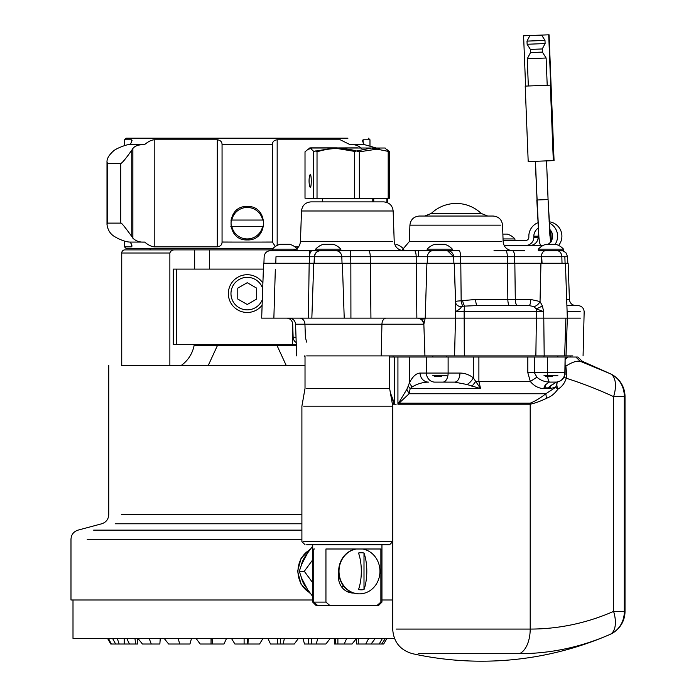 <?xml version="1.0" encoding="UTF-8"?>
<svg xmlns="http://www.w3.org/2000/svg" width="696" height="696" viewBox="0 0 696 696"><rect width="100%" height="100%" fill="white"/><g stroke="black" fill="none" stroke-linecap="round" stroke-linejoin="round"><path stroke-width="1.04" d="M149.292 248.376L273.041 248.376L126.019 248.376L150.092 248.376L150.092 249.89L272.293 249.89M121.739 365.435L121.739 253.005A3.123 3.123 0 0 1 124.862 249.89L175.035 249.89C172.451 249.725 170.72 250.769 169.868 253.005L169.868 365.435M286.204 365.435L277.043 345.564L217.422 345.564L208.261 365.435M175.035 249.89L194.662 249.89L194.662 269.1M304.37 355.908A31.729 31.729 0 0 0 305.022 356.952M285.099 344.642L285.099 345.564M209.365 249.89L209.365 269.1M209.365 344.642L209.365 345.564M194.662 344.642L194.662 345.564L194.08 345.564L217.422 345.564M181.238 365.435A31.729 31.729 0 0 0 194.08 345.564M296.313 345.564L277.043 345.564M126.019 248.376L124.488 246.836L124.488 241.068M124.488 145.603L124.488 139.783L126.072 138.191L184.44 138.191M297.514 138.191L126.072 138.191M131.37 142.767L131.37 139.783L124.488 139.783M131.37 139.783L132.075 140.557L130.378 144.542L144.637 144.542C148.152 141.627 151.345 140.035 154.208 139.783L217.3 139.783C220.458 140.244 222.05 141.836 222.05 144.542L272.414 144.542C272.414 141.845 273.998 140.261 277.173 139.783L340.257 139.783L349.836 144.542L364.095 144.542L362.39 140.557L363.095 139.783L369.976 139.783L368.393 138.191M298.584 246.836L294.895 246.836M275.338 246.506L272.414 242.077L222.05 242.077C222.059 244.775 220.475 246.358 217.3 246.836L154.208 246.836C151.424 246.619 148.231 245.035 144.637 242.077L130.378 242.077C127.211 242.13 122.896 240.833 117.406 238.189L114.335 236.457C110.22 233.882 107.776 229.932 107.001 224.617L107.001 162.046L107.602 163.551L120.721 163.551C123.392 162.368 130.718 151.58 131.779 150.214L132.875 148.483L132.875 238.189C135.955 241.138 139.879 242.434 144.637 242.077M124.488 246.836L131.37 246.836L132.075 246.062L130.378 242.077M364.095 144.542L375.77 147.856M247.237 206.477C268.804 205.442 268.804 240.955 247.237 239.92C225.669 240.955 225.661 205.442 247.237 206.477M130.378 144.542L130.378 144.585C128.29 144.237 123.966 145.534 117.406 148.483L114.335 150.214C109.228 154.599 106.784 158.549 107.001 162.046L107.001 162.046M347.948 138.191L185.119 138.191M190.226 138.191L208.704 138.191M349.836 144.542L364.095 144.585M361.598 148.483C358.51 145.534 354.586 144.237 349.836 144.585M272.414 144.594L260.861 144.585L272.414 144.542M272.414 242.077L272.414 144.646M233.604 144.542L222.059 144.646L222.059 242.025L233.604 242.077M260.861 242.077L272.414 242.025M222.05 144.542L233.604 144.585M144.637 144.542L144.637 144.585C138.869 144.542 134.946 145.838 132.875 148.483M130.378 144.585L144.637 144.585M132.875 238.189L131.779 236.457C127.69 230.898 121.087 221.763 120.721 223.12L107.602 223.12L107.001 224.617M263.654 220.049L262.653 220.049A15.738 15.738 0 0 0 231.811 220.049L230.811 220.049M230.811 226.348L231.811 226.348A15.738 15.738 0 0 0 262.653 226.348L263.654 226.348M231.811 220.049L262.653 220.049M262.653 226.348L231.811 226.348M292.546 323.048L292.546 344.642L296.279 344.642M292.546 344.642L173.313 344.642L173.313 269.1L176.427 269.1L176.427 344.642M263.384 269.1L176.427 269.1M310.486 187.694A7.073 1.175 -90 0 0 311.26 180.725A7.073 1.175 -90 0 0 310.381 174.209A7.073 1.949 90 0 0 309.067 181.09A7.073 1.949 90 0 0 310.486 187.694M306.457 198.221L313.713 198.369L313.713 151.389L310.085 148.013L307.71 149.518M313.713 198.369L354.586 198.369L354.586 151.389L334.15 148.013L313.713 151.389M388.194 151.389L371.394 148.013L385.097 148.013L388.194 151.389L388.194 198.369L354.586 198.369M354.586 151.389L371.394 148.013L309.555 148.013L357.457 147.856M509.394 245.427L525.706 245.427A8.187 8.126 -90 0 0 533.841 237.24L533.841 236.188A9.439 9.379 90 0 1 538.243 228.184M503.095 240.451L525.706 240.451A3.149 3.123 90 0 0 528.838 237.31L528.838 236.188A14.477 14.381 -90 0 1 537.895 222.737M549.483 229.158A9.439 9.379 90 0 1 547.987 244.313M542.828 245.627L504.217 245.627M555.121 244.313A14.477 14.381 -90 0 0 549.144 222.99M530.004 245.427L525.706 245.427L530.004 245.427A8.187 8.126 -90 0 0 538.138 237.24L533.841 237.24M549.074 221.789A14.477 14.381 90 0 1 558.601 245.41M538.608 233.212A9.439 9.379 -90 0 0 538.138 236.188L538.138 237.24M315.923 150.736L317.028 151.815C331.096 147.387 345.207 147.387 359.345 151.815L379.303 148.805M388.081 151.189L389.638 151.815L386.941 149.518M337.195 147.856L310.564 147.856M313.713 198.221L305.013 198.221L305.013 151.815L308.032 149.318L311.347 148.448M359.345 151.815L359.345 198.221L317.028 198.221L317.028 151.815M389.638 151.815L389.638 198.221L388.194 198.221M314.557 548.996L313.765 548.996L313.765 602.11L325.945 602.11L325.945 548.996L380.877 548.996L380.877 602.11L381.947 602.11L380.877 602.11L376.797 605.642L378.424 605.642L364.617 605.642M313.765 602.11L317.846 605.642L316.228 605.642L376.797 605.642M347.321 591.678A15.738 14.894 90 0 0 348.887 590.817M353.725 593.053A15.738 14.894 -90 0 1 353.411 593.053A15.738 14.894 -90 0 1 338.83 574.13M325.945 602.11L330.026 605.642M380.877 548.996L362.59 548.996A22.559 20.48 -90 0 1 379.955 571.294A22.559 20.48 -90 0 1 359.475 593.853L359.145 593.853A22.559 20.48 -90 0 1 338.726 573.017A22.559 20.48 -90 0 1 356.03 548.996L325.945 548.996M547.204 85.234L546.125 58.02L536.599 58.386L527.255 58.768L528.334 85.982M546.543 160.898L554.06 160.593L549.083 34.8L529.943 35.531L527.002 41.116L527.133 44.266L545.107 43.552L542.271 48.955L530.387 49.425L527.133 44.266M546.543 160.872L548.074 199.552L546.543 160.872L535.285 161.324L538.547 231.89M549.083 34.8L554.06 160.593L528.194 161.585L535.285 161.35L538.887 236.962L536.816 200.004M525.584 86.095L523.592 35.792L529.934 35.54M548.709 34.8L550.701 85.121L525.21 86.113L528.194 161.585L525.21 86.113M340.353 250.664L316.149 250.664M340.353 249.151L316.149 249.151M333.036 244.313L323.283 244.313A17 17 0 0 0 315.662 249.151L315.662 250.664L293.164 250.664L309.555 250.664L309.555 255.736M303.273 210.992L393.153 210.992C392.44 205.442 389.308 202.397 383.731 201.875L310.921 201.875C305.344 202.397 302.203 205.442 301.499 210.992L303.273 210.992L301.499 210.992L300.437 241.547C299.889 246.549 297.157 249.568 292.224 250.577L272.78 250.664M297.383 249.151L272.78 249.151M289.658 244.313L279.905 244.313A17 17 0 0 0 272.293 249.151L272.293 250.664M434.548 376.553L441.299 376.553M446.719 375.683L432.825 375.683M451.869 250.664L402.079 250.664L418.47 250.664L418.47 256.737M451.869 249.151L427.666 249.151M444.553 244.313L434.8 244.313A17 17 0 0 0 427.179 249.151L427.179 250.664L402.097 250.664L427.179 250.664M403.288 249.151L403.776 249.151A17 17 0 0 0 396.163 244.313L395.972 244.313M545.699 376.553L552.441 376.553M557.87 375.683L543.976 375.683M563.02 250.664L538.817 250.664M563.02 249.151L538.817 249.151M555.704 244.313L545.951 244.313A17 17 0 0 0 538.33 249.151L538.33 250.664M514.44 238.945L503.043 238.945M507.123 234.108L502.869 234.108M333.227 244.313A17 17 0 0 1 340.84 249.151L340.84 250.664L385.097 250.664M375.1 263.253L309.755 263.253M494.003 250.664L512.343 250.664A6.299 2.288 90 0 1 514.631 256.737L514.718 263.253L453.888 263.253L453.705 256.737L453.888 263.253L281.523 263.253M494.943 250.664L509.742 250.664M564.587 263.253L543.976 263.253M281.393 250.664L312.365 250.664A6.299 2.862 90 0 0 309.502 256.737L453.705 256.737L447.424 250.664M545.664 250.664A6.299 4.333 90 0 0 541.34 256.737L564.856 256.737L561.837 256.737L562.02 263.253L565.082 263.253L514.718 263.253M446.719 263.253L467.503 263.253M420.645 263.253L432.825 263.253M500.763 225.156L409.918 225.156C410.623 219.597 413.763 216.56 419.34 216.038L486.495 216.038M480.231 213.437L431.276 213.437L424.769 216.038M416.521 250.664L398.59 250.664L416.521 250.664M524.793 250.664L509.942 250.664L524.793 250.664M275.329 269.291L273.867 318.142L261.67 318.142L263.584 263.253L370.402 263.253L350.845 263.253L350.549 250.664L414.442 250.664A6.299 1.731 90 0 1 416.173 256.737L416.243 263.253M556.556 263.253L557.531 263.253M306.684 544.75L389.603 544.75L392.744 541.601L303.665 541.601M303.665 406.168L392.744 406.168L392.744 541.601L390.987 541.601M306.666 388.455L389.621 388.455L392.744 406.168L390.987 406.168M306.666 355.908L387.985 355.908M387.959 544.75L389.603 544.75M387.985 388.455L389.621 388.455L389.621 355.908M502.642 629.08L408.239 629.08M412.032 387.002L409.413 382.817C412.632 376.519 416.199 373.265 420.106 373.056A9.065 8.509 90 0 0 428.623 382.121C422.776 382.208 417.252 383.835 412.032 387.002L410.153 388.62L408.221 386.054L409.413 382.817L409.413 357.013L389.621 357.013M418.34 653.674L519.399 653.674A25.178 13.763 -90 0 0 530.195 629.08L530.195 404.219L397.929 404.219L397.929 357.013L565.117 357.013L564.856 372.751A9.37 9.196 -90 0 1 556.348 382.095L549.153 382.095L545.394 384.845L545.403 385.723C545.716 388.411 547.039 388.751 549.388 386.741L556.348 382.095M399.4 402.14L399.626 403.167L530.23 403.167C534.989 401.27 540.2 398.129 545.855 393.753L409.126 393.753L397.929 404.219L406.829 389.342L409.126 393.753L410.153 388.62L480.597 388.62L467.051 384.514A9.065 4.472 -51.4 0 0 473.306 377.85L473.306 357.013M543.828 388.612A9.065 6.055 -87.5 0 1 545.394 384.845L545.403 385.723A9.065 6.046 -90 0 0 544.437 388.62L543.828 388.612C538.539 388.359 534.041 385.984 530.335 381.486L527.829 372.751L527.829 357.013M420.106 373.056L459.943 373.056A9.065 5.324 90 0 1 454.618 382.121L434.574 382.113A9.065 8.509 -90 0 1 426.439 373.056L426.439 357.013M547.482 357.013L547.482 372.751L565.117 372.751L565.117 357.013L570.137 357.013L570.137 355.908M478.892 357.013L478.892 381.495L530.335 381.486L536.903 377.189C540.218 380.155 544.298 381.791 549.153 382.095M565.117 359.562L567.658 357.013L575.836 357.013L580.264 361.294L582.335 361.294L580.264 361.294L610.079 373.648A25.178 24.299 -66.8 0 1 624.268 396.65L613.602 396.65A25.178 12.885 -65.9 0 0 610.131 373.674L610.131 373.674A25.178 12.885 -65.9 0 0 610.079 373.648M394.71 357.013L394.71 404.219L391.117 396.938M557.365 381.982L555.704 387.237L557.835 389.203C554.903 393.536 551.11 396.563 546.447 398.312C540.888 401.07 535.476 403.045 530.195 404.219A9.37 5.116 -90 0 1 530.23 403.167M390.378 392.727L394.71 404.219L392.692 404.219L396.137 404.219M575.836 357.013L577.81 357.013L575.836 357.013M580.264 361.294C576.54 360.676 571.738 362.311 565.865 366.183L566.657 374.187L566.231 378.25L563.986 377.215M393.762 403.167L392.631 403.167L393.762 403.167L393.797 402.14M396.137 629.08L530.195 629.08A289.266 242.243 90 0 0 613.602 611.401L624.268 611.401A25.178 24.308 -112.8 0 1 609.887 634.482A313.853 262.827 -90 0 1 608.13 635.248A313.853 262.827 -90 0 1 519.399 653.674M546.447 398.312L545.855 393.753L555.704 387.237L549.918 388.612L544.437 388.62M557.644 381.921A9.065 4.489 -119.2 0 0 557.835 389.203C561.889 386.906 564.691 383.252 566.231 378.25C581.812 383.139 597.603 389.273 613.602 396.65L613.602 611.401A25.178 12.919 -113.6 0 1 609.94 634.465L608.13 635.248A321.378 321.378 0 0 1 412.45 653.674C400.13 650.09 393.545 641.895 392.692 629.08L392.692 541.653M565.117 365.948L565.865 366.183L565.117 365.287M565.03 373.996A9.065 1.549 178.1 0 0 566.657 374.187M471.932 386.341L475.673 381.495L478.892 381.495L480.597 388.62L473.306 377.85C469.235 374.692 464.78 373.1 459.943 373.056M551.336 385.001A9.065 6.525 -92.1 0 0 549.918 388.612M550.51 385.723A9.065 6.534 -90 0 0 549.457 388.62M467.051 384.514L454.618 382.121L444.466 382.121M534.424 357.013L534.424 372.751L536.903 377.189M455.636 311.347A6.299 1.775 -178.7 0 0 455.758 311.486L455.567 301.742C455.384 301.272 457.255 300.976 461.161 300.855A6.299 1.749 81.5 0 0 462.892 306.24L464.771 306.11A6.299 1.74 -101.7 0 1 462.596 300.594L475.681 299.48L507.845 299.48L507.497 263.253L454.201 263.253L564.856 263.253M261.67 318.142L311.843 318.142L313.757 263.253L311.843 318.142L417.678 318.142A6.299 6.186 90 0 1 423.76 323.309M572.851 355.908L309.05 355.908M381.199 355.908L381.939 324.214L304.935 324.214L305.413 337.247L306.588 342.101M580.412 318.142L425.212 318.142L423.855 324.214L424.943 355.908L423.855 324.214L381.939 324.214A6.299 4.211 -90 0 1 386.141 318.142M308.38 318.142L309.172 263.253M370.933 318.142L370.402 263.253L454.227 263.253L455.567 301.742L454.201 263.253M565.422 263.253L568.154 263.253L565.422 263.253L567.336 318.142L566.701 318.142M543.654 311.329L543.185 311.477A6.299 0.983 166.2 0 0 543.654 311.329L542.315 305.805L540.035 301.542L530.778 299.48A6.299 1.844 -90 0 1 528.934 305.553L533.893 306.588A6.299 3.732 132 0 0 540.035 301.542L540.949 263.253M455.663 303.178L454.27 263.253M416.861 318.142L418.574 318.142C421.689 319.377 423.899 319.377 425.212 318.142L426.918 263.253L416.33 263.253L416.861 318.142L432.668 318.142M296.209 342.51A6.299 6.046 -90 0 1 293.129 337.247L292.694 324.214A6.299 6.046 90 0 0 286.656 318.142M565.865 318.142L564.665 355.908L566.022 355.908L567.336 318.142M566.901 305.553L577.871 305.553L566.901 305.553M514.84 263.253L515.301 299.48L507.845 299.48A6.299 1.731 -90 0 0 509.576 305.553L517.58 305.553A6.299 2.288 -90 0 1 515.301 299.48L530.778 299.48M475.681 299.48A6.299 1.731 -90 0 0 477.413 305.553L528.934 305.553M454.566 355.908L455.636 311.625L464.145 311.625A6.299 1.07 90 0 1 464.771 306.11L477.413 305.553M455.567 301.742A6.299 5.142 171.7 0 0 455.61 302.429L455.61 302.429A6.299 5.142 171.7 0 0 461.257 306.684L462.892 306.24M455.758 311.486C459.447 309.511 461.283 307.91 461.257 306.684M533.893 306.588L536.007 308.711A6.299 1.94 153.4 0 0 542.315 305.805M446.875 318.142L455.732 318.142M464.328 355.908L464.145 311.625L536.451 311.625A6.299 3.367 90 0 0 536.007 308.711L543.185 311.477M389.273 318.142L387.646 318.142M93.629 530.135L301.899 530.135M310.277 593.497L301.064 584.248L297.61 571.285L301.064 558.349L310.277 549.092M392.692 599.995L381.947 599.995M312.704 599.995L70.983 599.995L73.002 599.995L73.002 638.371L89.088 638.371L73.002 638.371M305.022 365.435L121.539 365.435M312.704 596.472L307.58 589.555L301.638 578.219L299.297 571.294L304.291 571.294L312.704 582.752M312.704 559.836L304.291 571.294M309.694 549.901A24.169 21.941 90 0 0 297.966 571.294A24.169 21.941 90 0 0 309.694 592.688M299.297 571.294L301.638 564.369L307.58 553.042L312.704 546.116M343.459 585.797A15.208 13.807 -90 0 1 341.223 586.354M226.574 638.371L223.973 644.009L212.611 644.009L212.045 638.371M247.237 638.371L247.237 644.009L247.959 644.009L248.237 638.371M382.443 638.371L379.224 644.009L381.686 644.009L385.41 638.371M368.723 638.371L365.765 644.009L371.09 644.009L375.353 638.371M346.73 638.371L344.233 644.009L352.046 644.009L356.57 638.371M317.959 638.371L316.088 644.009L325.858 644.009L330.33 638.371M284.368 638.371L283.246 644.009L294.312 644.009L298.427 638.371M247.959 644.009L259.565 644.009L263.036 638.371M178.254 638.371L179.629 644.009L189.964 644.009L191.513 638.371M149.161 638.371L151.258 644.009L159.854 644.009L160.254 638.371M126.75 638.371L129.421 644.009L135.711 644.009L134.92 638.371M112.552 638.371L115.614 644.009L119.155 644.009L117.241 638.371M107.523 638.371L110.786 644.009L111.334 644.009L108.419 638.371M151.258 644.009L142.428 644.009L137.904 638.371M179.629 644.009L168.606 644.009L164.143 638.371M212.611 644.009L200.152 644.009L196.037 638.371M247.237 644.009L234.909 644.009L231.429 638.371M283.246 644.009L270.5 644.009L267.899 638.371M316.088 644.009L304.509 644.009L302.951 638.371M344.233 644.009L334.611 644.009L334.21 638.371M386.941 638.371L383.687 644.009L381.686 644.009M379.224 644.009L371.09 644.009M365.765 644.009L356.674 644.009L356.674 638.371M358.266 638.371L358.266 644.009M337.891 638.371L337.891 644.009M311.338 638.371L311.338 644.009M280.418 638.371L280.418 644.009M135.711 644.009L137.791 644.009L137.791 638.371M119.155 644.009L124.236 644.009L124.236 638.371M111.334 644.009L115.614 644.009M124.236 644.009L129.421 644.009M211.045 644.009L211.045 638.371M244.113 644.009L244.113 638.371M277.391 644.009L277.391 638.371M308.615 644.009L308.615 638.371M335.655 644.009L335.655 638.371M394.467 638.371L89.088 638.371M363.999 553.007A28.345 11.893 90 0 1 366.801 571.294A28.345 11.893 90 0 1 363.999 589.582A18.531 16.826 90 0 1 358.51 589.582A28.345 11.893 -90 0 0 361.32 571.294A28.345 11.893 -90 0 0 358.51 553.007A18.531 16.826 90 0 1 363.999 553.007L363.999 589.582M359.475 593.853A22.559 20.48 -90 0 1 339.004 571.294A22.559 20.48 -90 0 1 356.369 548.996M262.122 305.213A18.888 18.888 0 0 1 228.349 293.599A18.888 18.888 0 0 1 262.897 283.046M262.314 299.706A16.269 16.269 0 0 1 230.968 293.599A16.269 16.269 0 0 1 262.705 288.562M237.788 288.144L247.237 282.698L256.676 288.144L256.676 299.045L247.237 304.5L237.788 299.045L237.788 288.144M121.739 253.005L169.868 253.005M131.37 246.836L131.37 243.852M363.095 139.783L363.095 142.767M277.173 139.783L277.173 245.418M217.3 139.783L217.3 246.836M154.208 139.783L154.208 246.836M131.779 150.214L131.779 236.457M120.721 163.551L120.721 223.12M107.602 163.551L107.602 223.12M373.743 201.875L373.743 198.369M386.872 202.423L386.872 198.369M533.841 236.188L538.138 236.188M542.271 48.955L542.393 52.104L530.517 52.574L530.387 49.425M541.618 35.07L544.985 40.403L527.002 41.116M549.614 231.229L549.831 232.368L550.693 232.368L549.492 229.349L550.875 232.603L551.362 240.868M549.596 231.063L550.58 241.782L551.432 241.782M535.476 161.315L537.008 199.987L548.074 199.552L550.588 242.025M540.688 245.627L539.53 242.66L538.887 236.962L539.4 242.347L540.679 245.627M553.311 160.593L550.327 85.121M300.437 241.547L392.396 241.547M403.654 250.664L402.427 250.577C397.494 249.568 394.762 246.549 394.214 241.547L393.153 210.992L391.378 210.992M501.311 241.547L409.344 241.547L401.783 250.473M320.752 250.664A6.299 6.168 -90 0 0 314.592 256.737L314.322 256.737C314.792 253.031 316.88 251.012 320.595 250.664L320.908 250.664M275.799 263.253L275.99 256.737L309.502 256.737L309.398 263.253M528.09 256.737L517.015 256.737M510.385 250.664L505.609 250.664A6.299 1.731 90 0 1 507.34 256.737L541.34 256.737L541.183 263.253M409.344 241.547L409.918 225.156L411.719 225.156M357.353 201.875L375.527 201.875M273.415 250.664L270.387 250.664C266.69 251.03 264.611 253.048 264.149 256.737L263.923 263.253M370.315 263.253L370.255 256.737A6.299 1.731 90 0 0 368.515 250.664L427.666 250.664M505.609 250.664L512.343 250.664M564.856 256.737L567.588 256.737L564.856 256.737L565.082 263.253M558.322 250.925A6.299 4.933 -90 0 1 561.837 256.737M458.908 250.664L452.365 250.664L458.908 250.664A6.299 1.731 90 0 1 460.639 256.737L507.34 256.737L507.401 263.253M447.406 250.664A6.299 6.273 -90 0 1 453.662 256.737M453.635 256.737L460.639 256.737L460.7 263.253M432.982 250.664A6.299 5.585 90 0 0 427.414 256.737L427.214 263.253M335.69 250.664A6.299 6.125 90 0 1 341.814 256.737L342.032 263.253M314.592 256.737L314.366 263.253M556.452 382.095C561.768 381.225 564.656 378.119 565.117 372.751L564.856 372.751M443.03 382.113A9.065 5.324 -90 0 0 448.12 373.056L448.12 357.013M408.221 386.054L406.829 389.342M624.268 396.65L624.268 611.401M609.887 634.482A25.178 12.919 -113.6 0 0 609.94 634.465A25.178 25.178 0 0 0 625.017 611.401L625.017 396.65A25.178 25.178 0 0 0 610.131 373.674L608.435 372.917M527.829 372.751L547.482 372.751A9.37 2.262 90 0 0 549.57 382.095M342.362 263.253L344.224 318.142M296.679 355.908L295.565 324.214L304.935 324.214A6.299 5.159 90 0 0 299.785 318.142M535.868 355.908L536.451 311.625L543.707 311.625L544.194 355.908M566.683 299.48L569.415 299.48L566.683 299.48M460.796 263.253L461.161 300.855L462.596 300.594M350.845 263.253L350.923 318.142M293.129 337.247L296.026 337.247M567.11 311.625L580.194 311.625M301.899 539.278L87.2 539.278M301.899 514.631L121.339 514.631M115.171 523.775L301.899 523.775M301.281 577.315A24.169 21.941 90 0 0 306.327 587.589M306.318 554.999A24.169 21.941 90 0 0 301.281 565.274M369.976 145.603L369.976 139.783M387.463 202.658L387.463 198.369M372.203 198.369L372.203 201.875L372.203 198.369M322.448 198.369L322.448 201.875L322.448 198.369M309.555 148.013L309.024 148.326M385.097 148.013L385.627 148.326M381.947 544.75L381.947 602.11L378.424 605.642M316.228 605.642L312.704 602.11L312.704 544.75M530.517 52.574L527.255 58.768M542.062 263.253L541.697 256.737M548.074 199.552L549.936 236.144M542.393 52.104L546.125 58.02M544.985 40.403L545.107 43.552M296.922 248.576A17 17 0 0 0 289.849 244.313M446.719 355.908L446.719 357.013M452.365 250.664L452.365 249.151A17 17 0 0 0 444.744 244.313M432.825 355.908L432.825 357.013M403.776 249.829L403.776 249.151M557.87 355.908L557.87 357.013M563.516 250.664L563.516 249.151A17 17 0 0 0 555.895 244.313M543.976 355.908L543.976 357.013M514.927 240.451L514.927 238.945A17 17 0 0 0 507.314 234.108M466.407 216.038L493.142 216.038C498.71 216.56 501.851 219.597 502.555 225.156L503.13 241.547C503.669 246.549 506.41 249.568 511.342 250.577L512.569 250.664M487.713 216.038L481.197 213.437A36.192 36.192 0 0 0 456.237 203.45L456.237 203.45A36.192 36.192 0 0 0 431.276 213.437M558.566 250.664L562.916 250.873L565.865 252.631L567.588 256.737L567.814 263.253M314.322 256.737L314.087 263.253M305.048 544.75L301.899 541.601L301.899 406.168L305.022 388.455L305.022 355.908M391.126 396.964L392.692 405.855M577.81 357.013L582.335 361.294L608.461 372.925M393.075 355.908L393.075 357.013M454.618 382.121L445.31 382.121M568.154 263.253L569.415 299.48C569.893 303.186 571.99 305.205 575.705 305.553M455.541 301.664L455.61 302.429M423.568 324.075C423.116 320.499 421.045 318.516 417.365 318.142M583.074 355.908L584.162 311.625C583.692 307.919 581.595 305.892 577.871 305.553M295.574 324.214C295.095 320.508 292.999 318.49 289.275 318.142M108.75 365.435L108.75 514.631C108.472 519.26 106.131 522.304 101.738 523.775L78.004 530.135C73.602 531.605 71.262 534.65 70.983 539.278L70.983 599.995M341.318 586.502L344.015 586.502"/></g></svg>
